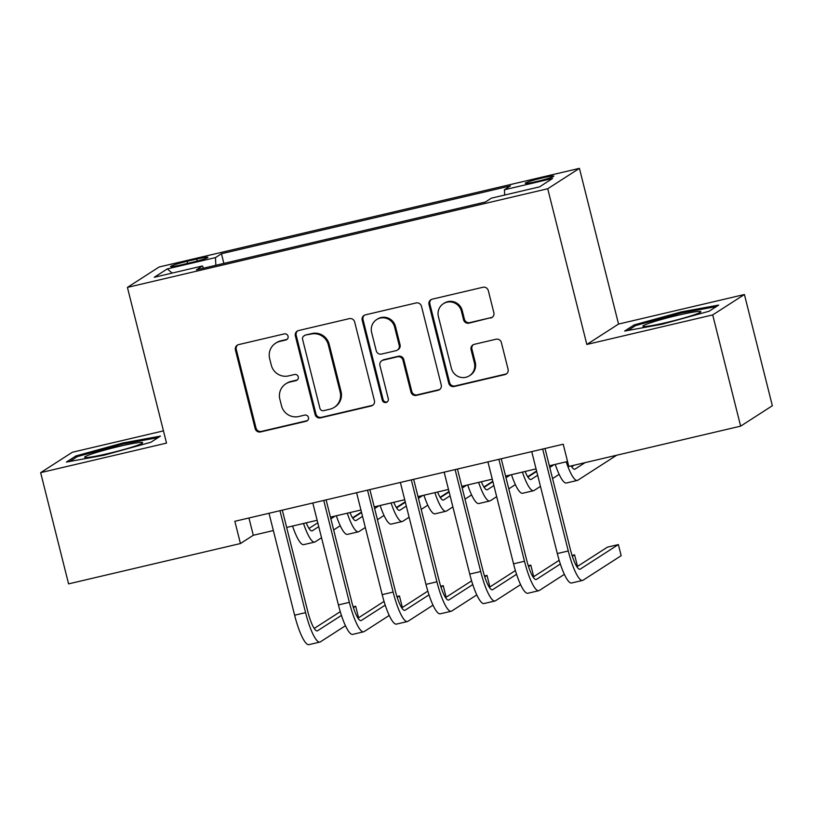 <?xml version="1.0" encoding="UTF-8"?>
<svg xmlns="http://www.w3.org/2000/svg" width="813" height="813" viewBox="0 0 813 813"><rect width="100%" height="100%" fill="white"/><g stroke="black" fill="none" stroke-linecap="round" stroke-linejoin="round"><path stroke-width="1.22" d="M288.046 336.247A3.161 3.079 -122.8 0 0 284.276 333.899L238.616 344.61A4.512 4.4 -122.8 0 0 235.414 349.986L255.15 428.593A4.512 4.4 -122.8 0 0 260.546 431.947L306.206 421.236A3.161 3.079 -122.8 0 0 308.452 417.476A3.161 3.079 -122.8 0 0 304.672 415.118L298.767 416.51A14.441 14.085 -122.8 0 1 281.501 405.758L279.855 399.213A14.441 14.085 -122.8 0 1 290.099 382.008L296.013 380.626A3.161 3.079 -122.8 0 0 298.249 376.856A3.161 3.079 -122.8 0 0 294.469 374.508L288.564 375.901A14.441 14.085 -122.8 0 1 271.298 365.149L269.652 358.604A14.441 14.085 -122.8 0 1 279.896 341.399L285.81 340.007A3.161 3.079 -122.8 0 0 288.046 336.247M542.261 177.956A14.715 1.067 -14.1 0 0 525.249 183.301A14.715 1.067 -14.1 0 0 536.773 181.482A14.715 1.067 -14.1 0 0 553.795 176.126A14.715 1.067 -14.1 0 0 542.261 177.956M490.656 318.056A4.512 4.4 -122.8 0 0 493.857 312.68L488.318 290.627A4.512 4.4 -122.8 0 0 482.922 287.274L432.211 299.174A4.512 4.4 -122.8 0 0 429.01 304.55L448.756 383.157A4.512 4.4 -122.8 0 0 454.152 386.51L504.863 374.61A4.512 4.4 -122.8 0 0 508.064 369.234L501.377 342.598A4.512 4.4 -122.8 0 0 495.981 339.234L474.274 344.336A4.512 4.4 -122.8 0 0 471.073 349.712L474.396 362.913A12.073 11.778 -122.8 0 1 469.426 375.769A12.073 11.778 -122.8 0 1 451.398 368.309L438.4 316.562A12.073 11.778 -122.8 0 1 443.37 303.716A12.073 11.778 -122.8 0 1 461.398 311.166L463.562 319.794A4.512 4.4 -122.8 0 0 468.959 323.157L491.519 317.507A4.512 4.4 -122.8 0 0 492.414 317.192M586.834 344.458L712.706 314.916L740.643 426.144L772.35 405.738L744.413 294.519L618.541 324.062L579.425 168.352L547.728 188.748L586.834 344.458L618.541 324.062M163.454 430.87L72.357 452.252L40.65 472.648L166.523 443.105L127.417 287.396L547.728 188.748M40.65 472.648L68.587 583.876L240.435 543.541L253.29 535.269L273.361 530.554M740.643 426.144L568.795 466.469L563.216 444.223L234.845 521.296L240.435 543.541M354.671 321.999A4.512 4.4 -122.8 0 0 349.275 318.645L298.564 330.545A4.512 4.4 -122.8 0 0 295.363 335.921L315.109 414.518A4.512 4.4 -122.8 0 0 320.495 417.882L371.206 405.982A4.512 4.4 -122.8 0 0 374.407 400.606L354.671 321.999M365.393 314.865L416.104 302.954A4.512 4.4 -122.8 0 1 421.49 306.318L441.235 384.915A4.512 4.4 -122.8 0 1 438.034 390.291L416.337 395.392A4.512 4.4 -122.8 0 1 410.941 392.029L402.933 360.149A4.512 4.4 -122.8 0 0 397.537 356.795L383.136 360.169A4.512 4.4 -122.8 0 0 379.935 365.545L388.279 398.736A3.161 3.079 -122.8 0 1 386.978 402.1A3.161 3.079 -122.8 0 1 382.262 400.148L362.192 320.231A4.512 4.4 -122.8 0 1 365.393 314.865M181.787 264.764L191.421 262.497A14.258 1.037 -14.1 0 0 207.904 257.315A14.258 1.037 -14.1 0 0 196.736 259.083L187.102 261.339A14.258 1.037 -14.1 0 0 170.618 266.522A14.258 1.037 -14.1 0 0 181.787 264.764M579.425 168.352L159.114 266.999L127.417 287.396M504.69 195.039L504.416 189.775L510.412 185.913L221.451 253.737L215.455 257.599L215.852 265.282M504.416 189.775L552.576 178.474L539.547 186.858L491.387 198.159L485.391 202.02L196.431 269.835L202.427 265.973L154.267 277.284L167.295 268.9L215.455 257.599M712.706 314.916L744.413 294.519M286.664 527.434L317.151 520.279M330.444 517.159L360.931 510.005M374.224 506.885L404.711 499.731M418.004 496.611L448.491 489.456M461.794 486.337L492.272 479.182M505.574 476.062L536.062 468.898M549.354 465.778L567.555 461.51M248.941 517.983L253.29 535.269M223.87 263.392L221.451 253.737M203.535 268.168L202.427 265.973M172.173 273.077L167.295 268.9M103.871 455.239L150.893 442.252L160.446 436.103L122.966 442.953L75.944 455.941L66.392 462.079L103.871 455.239M718.672 305.088L681.192 311.938L634.17 324.926L624.618 331.064L662.097 324.224L709.119 311.237L718.672 305.088M76.28 457.292L75.944 455.941M123.22 443.969L122.966 442.953M634.506 326.277L634.17 324.926M681.446 312.954L681.192 311.938M287.152 339.295A3.161 3.079 -122.8 0 1 286.664 339.458L280.759 340.85A14.441 14.085 -122.8 0 0 276.45 342.669L275.587 343.228M285.79 383.838L286.654 383.279A14.441 14.085 -122.8 0 1 290.952 381.46L296.867 380.067A3.161 3.079 -122.8 0 0 297.355 379.915M237.711 344.936A4.512 4.4 -122.8 0 0 236.268 349.438L256.014 428.045A4.512 4.4 -122.8 0 0 261.4 431.398L307.07 420.687A3.161 3.079 -122.8 0 0 307.558 420.524M297.66 330.861A4.512 4.4 -122.8 0 0 296.217 335.373L315.962 413.969A4.512 4.4 -122.8 0 0 321.359 417.333L372.069 405.423A4.512 4.4 -122.8 0 0 372.964 405.108M304.824 335.545A3.161 3.079 -122.8 0 0 302.588 339.316L319.916 408.309A3.161 3.079 -122.8 0 0 323.686 410.656L329.926 409.193A14.441 14.085 -122.8 0 0 340.159 391.998L328.32 344.834A14.441 14.085 -122.8 0 0 311.054 334.082L305.678 334.997A3.161 3.079 -122.8 0 0 304.743 335.393L303.879 335.952M334.224 407.374L335.088 406.815A14.441 14.085 -122.8 0 0 341.023 391.439L340.159 391.998M305.678 334.997L311.907 333.533A14.441 14.085 -122.8 0 1 329.174 344.285L341.023 391.439M381.795 360.738L382.649 360.189A4.512 4.4 -122.8 0 1 384 359.62L398.39 356.246A4.512 4.4 -122.8 0 1 403.787 359.6L411.795 391.48A4.512 4.4 -122.8 0 0 417.191 394.833L438.888 389.742A4.512 4.4 -122.8 0 0 439.792 389.427M364.488 315.18A4.512 4.4 -122.8 0 0 363.045 319.682L383.116 399.6A3.161 3.079 -122.8 0 0 387.384 401.785M394.62 327.07A12.073 11.778 -122.8 0 0 376.592 319.621A12.073 11.778 -122.8 0 0 371.632 332.466L376.216 350.698A4.512 4.4 -122.8 0 0 381.602 354.062L396.002 350.677A4.512 4.4 -122.8 0 0 399.203 345.301L394.62 327.07L395.484 326.521A12.073 11.778 -122.8 0 0 377.445 319.062L376.592 319.621M397.344 350.108L398.207 349.56A4.512 4.4 -122.8 0 0 400.057 344.753L399.203 345.301M395.484 326.521L400.057 344.753M443.37 303.716L444.223 303.158A12.073 11.778 -122.8 0 1 462.251 310.617L464.416 319.245A4.512 4.4 -122.8 0 0 469.812 322.598L491.519 317.507M469.426 375.769L470.29 375.22A12.073 11.778 -122.8 0 0 475.249 362.364L474.396 362.913M473.369 344.651A4.512 4.4 -122.8 0 0 471.936 349.153L475.249 362.364M431.317 299.499A4.512 4.4 -122.8 0 0 429.874 304.001L449.609 382.598A4.512 4.4 -122.8 0 0 455.006 385.962L505.716 374.061A4.512 4.4 -122.8 0 0 506.621 373.736M306.206 522.85A22.998 4.817 76.8 0 0 312.04 530.879A22.998 4.817 76.8 0 0 312.375 530.737L318.747 526.641M330.861 518.836L335.22 516.042M309.001 528.44L317.781 522.789M361.45 512.078L352.557 517.81M340.241 525.726L333.655 529.964M321.541 537.759L315.17 541.865A34.492 7.226 -103.2 0 1 314.672 542.078A34.492 7.226 -103.2 0 1 303.513 523.481M314.672 542.078L303.727 544.639A34.492 7.226 -103.2 0 1 292.568 526.052M345.454 625.736L320.383 641.864A34.492 7.226 -103.2 0 1 319.875 642.077L308.93 644.648A34.492 7.226 -103.2 0 1 294.621 615.197L269.022 513.277M319.875 642.077A34.492 7.226 -103.2 0 1 305.576 612.636L279.967 510.706M282.314 510.158L307.71 611.254A22.998 4.817 76.8 0 0 317.253 630.888A22.998 4.817 76.8 0 0 317.588 630.746L341.43 615.4M353.421 607.687L355.677 606.234L353.147 606.823M314.204 628.439L340.261 611.681M355.677 606.234L358.472 617.352L357.761 617.809M119.216 446.398A29.898 2.165 -14.1 0 0 84.948 457.475A29.898 2.165 -14.1 0 0 108.068 453.563A29.898 2.165 -14.1 0 0 142.468 443.024A29.898 2.165 -14.1 0 0 119.216 446.398M69.806 461.459L77.337 456.611L122.895 444.03L158.129 437.597M650.004 322.964A29.898 2.165 -14.1 0 0 643.174 326.46A29.898 2.165 -14.1 0 0 663.682 323.157A29.898 2.165 -14.1 0 0 693.733 314.977A29.898 2.165 -14.1 0 0 700.694 312.009A29.898 2.165 -14.1 0 0 683.489 314.021A29.898 2.165 -14.1 0 0 650.004 322.964M628.032 330.444L635.553 325.596L681.121 313.015L716.355 306.582M349.986 512.576A22.998 4.817 76.8 0 0 355.82 520.605A22.998 4.817 76.8 0 0 356.155 520.462L362.527 516.367M374.651 508.562L379 505.767M352.781 518.166L361.561 512.515M405.23 501.804L396.338 507.525M384.021 515.452L377.445 519.69M365.322 527.485L358.95 531.58A34.492 7.226 -103.2 0 1 358.452 531.804A34.492 7.226 -103.2 0 1 347.293 513.206M358.452 531.804L347.507 534.365A34.492 7.226 -103.2 0 1 336.348 515.777M393.777 502.302A22.998 4.817 76.8 0 0 399.61 510.33A22.998 4.817 76.8 0 0 399.935 510.188L406.307 506.082M418.431 498.288L422.78 495.493M396.561 507.881L405.341 502.241M449.02 491.53L440.118 497.251M427.801 505.178L421.225 509.416M409.102 517.21L402.73 521.306A34.492 7.226 -103.2 0 1 402.232 521.519A34.492 7.226 -103.2 0 1 391.073 502.932M402.232 521.519L391.287 524.09A34.492 7.226 -103.2 0 1 380.128 505.503M437.557 492.017A22.998 4.817 76.8 0 0 443.39 500.056A22.998 4.817 76.8 0 0 443.725 499.914L450.087 495.808M462.211 488.013L466.56 485.209M440.341 497.607L449.122 491.956M492.8 481.255L483.898 486.977M471.581 494.904L465.006 499.131M452.882 506.936L446.51 511.031A34.492 7.226 -103.2 0 1 446.012 511.245A34.492 7.226 -103.2 0 1 434.853 492.658M446.012 511.245L435.067 513.816A34.492 7.226 -103.2 0 1 423.908 495.219M481.337 481.743A22.998 4.817 76.8 0 0 487.17 489.782A22.998 4.817 76.8 0 0 487.505 489.639L493.877 485.534M505.991 477.739L510.34 474.934M484.121 487.333L492.902 481.682M536.58 470.981L527.678 476.703M515.371 484.629L508.786 488.857M496.672 496.662L490.3 500.757A34.492 7.226 -103.2 0 1 489.802 500.971A34.492 7.226 -103.2 0 1 478.644 482.383M489.802 500.971L478.847 503.542A34.492 7.226 -103.2 0 1 467.699 484.944M389.234 615.451L364.163 631.589A34.492 7.226 -103.2 0 1 363.665 631.803L352.72 634.374A34.492 7.226 -103.2 0 1 338.411 604.923L312.802 503.003M363.665 631.803A34.492 7.226 -103.2 0 1 349.356 602.352L323.747 500.432M326.104 499.873L351.501 600.98A22.998 4.817 76.8 0 0 361.033 620.604A22.998 4.817 76.8 0 0 361.368 620.461L385.21 605.126M397.201 597.403L399.457 595.959L396.927 596.549M357.994 618.165L384.041 601.396M399.457 595.959L402.252 607.077L401.551 607.535M433.014 605.177L407.943 621.315A34.492 7.226 -103.2 0 1 407.445 621.528L396.5 624.099A34.492 7.226 -103.2 0 1 382.191 594.649L356.592 492.719M407.445 621.528A34.492 7.226 -103.2 0 1 393.136 592.077L367.537 490.158M369.885 489.599L395.281 590.705A22.998 4.817 76.8 0 0 404.813 610.329A22.998 4.817 76.8 0 0 405.148 610.187L429 594.842M440.981 587.128L443.237 585.685L440.707 586.275M401.774 607.89L427.831 591.122M443.237 585.685L446.032 596.803L445.331 597.26M476.794 594.903L451.723 611.041A34.492 7.226 -103.2 0 1 451.225 611.254L440.28 613.815A34.492 7.226 -103.2 0 1 425.971 584.374L400.372 482.444M451.225 611.254A34.492 7.226 -103.2 0 1 436.916 581.803L411.317 479.873M413.665 479.324L439.061 580.431A22.998 4.817 76.8 0 0 448.603 600.055A22.998 4.817 76.8 0 0 448.928 599.913L472.78 584.567M484.772 576.854L487.017 575.411L484.497 576M445.554 597.616L471.611 580.848M487.017 575.411L489.812 586.529L489.111 586.986M520.584 584.628L495.513 600.756A34.492 7.226 -103.2 0 1 495.005 600.98L484.06 603.541A34.492 7.226 -103.2 0 1 469.751 574.1L444.152 472.17M495.005 600.98A34.492 7.226 -103.2 0 1 480.696 571.529L455.097 469.599M457.445 469.05L482.841 570.147A22.998 4.817 76.8 0 0 492.383 589.781A22.998 4.817 76.8 0 0 492.719 589.638L516.56 574.293M528.552 566.58L530.808 565.126L528.277 565.726M489.335 587.342L515.391 570.574M530.808 565.126L533.592 576.254L532.891 576.702M525.117 471.469A22.998 4.817 76.8 0 0 530.95 479.497A22.998 4.817 76.8 0 0 531.285 479.355L537.657 475.259M549.781 467.465L554.131 464.66M527.911 477.058L536.692 471.408M572.88 465.514L571.468 466.428M559.151 474.345L552.566 478.583M540.452 486.377L534.08 490.483A34.492 7.226 -103.2 0 1 533.582 490.696A34.492 7.226 -103.2 0 1 522.424 472.099M533.582 490.696L522.637 493.267A34.492 7.226 -103.2 0 1 511.479 474.67M564.364 574.354L539.293 590.482A34.492 7.226 -103.2 0 1 538.795 590.695L527.85 593.266A34.492 7.226 -103.2 0 1 513.542 563.826L487.932 461.896M538.795 590.695A34.492 7.226 -103.2 0 1 524.487 561.255L498.877 459.325M501.235 458.776L526.621 559.872A22.998 4.817 76.8 0 0 536.163 579.506A22.998 4.817 76.8 0 0 536.499 579.364L560.34 564.019M572.332 556.305L574.588 554.852L572.057 555.452M533.125 577.057L559.171 560.299M574.588 554.852L577.382 565.98L576.671 566.427M571.163 465.92A22.998 4.817 76.8 0 0 574.73 469.223A22.998 4.817 76.8 0 0 575.065 469.081L585.055 462.658M571.691 466.784L574.11 465.229M616.66 455.239L577.86 480.209A34.492 7.226 -103.2 0 1 577.362 480.422A34.492 7.226 -103.2 0 1 566.204 461.825M577.362 480.422L566.417 482.993A34.492 7.226 -103.2 0 1 555.259 464.396M545.015 448.502L570.411 549.598A22.998 4.817 76.8 0 0 579.943 569.232A22.998 4.817 76.8 0 0 580.279 569.09L618.368 544.578L621.162 555.706L583.073 580.208A34.492 7.226 -103.2 0 1 582.575 580.421L571.63 582.992A34.492 7.226 -103.2 0 1 557.322 553.551L531.722 451.622M582.575 580.421A34.492 7.226 -103.2 0 1 568.267 550.98L542.667 449.05M618.368 544.578L607.423 547.149L576.905 566.783M187.61 263.392L187.102 261.339M197.224 261.044L196.736 259.083M280.759 340.85L279.896 341.399M296.867 380.067L296.013 380.626M290.952 381.46L290.099 382.008M307.07 420.687L306.206 421.236M261.4 431.398L260.546 431.947M256.014 428.045L255.15 428.593M236.268 349.438L235.414 349.986M286.664 339.458L285.81 340.007M372.069 405.423L371.206 405.982M321.359 417.333L320.495 417.882M315.962 413.969L315.109 414.518M296.217 335.373L295.363 335.921M329.174 344.285L328.32 344.834M311.907 333.533L311.054 334.082M438.888 389.742L438.034 390.291M417.191 394.833L416.337 395.392M411.795 391.48L410.941 392.029M403.787 359.6L402.933 360.149M398.39 356.246L397.537 356.795M384 359.62L383.136 360.169M383.116 399.6L382.262 400.148M363.045 319.682L362.192 320.231M469.812 322.598L468.959 323.157M464.416 319.245L463.562 319.794M462.251 310.617L461.398 311.166M471.936 349.153L471.073 349.712M505.716 374.061L504.863 374.61M455.006 385.962L454.152 386.51M449.609 382.598L448.756 383.157M429.874 304.001L429.01 304.55M311.674 530.899L312.375 530.737M294.621 615.197L305.576 612.636M316.887 630.908L317.588 630.746M355.464 520.625L356.155 520.462M399.244 510.351L399.935 510.188M443.024 500.076L443.725 499.914M486.804 489.802L487.505 489.639M338.411 604.923L349.356 602.352M360.677 620.624L361.368 620.461M382.191 594.649L393.136 592.077M404.457 610.35L405.148 610.187M425.971 584.374L436.916 581.803M448.237 600.075L448.928 599.913M469.751 574.1L480.696 571.529M492.017 589.801L492.719 589.638M530.594 479.518L531.285 479.355M513.542 563.826L524.487 561.255M535.797 579.527L536.499 579.364M574.374 469.243L575.065 469.081M557.322 553.551L568.267 550.98M579.588 569.252L580.279 569.09"/></g></svg>
